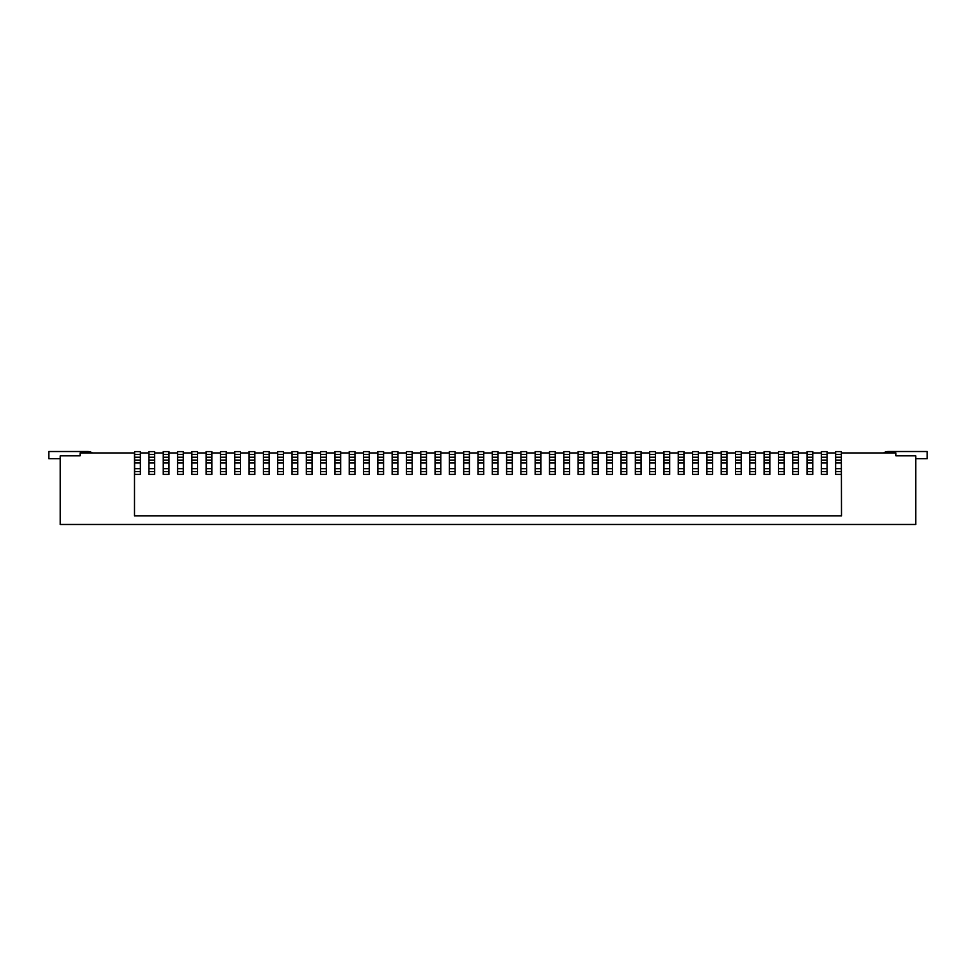 <?xml version="1.0" encoding="UTF-8"?>
<svg xmlns="http://www.w3.org/2000/svg" width="976" height="976" viewBox="0 0 976 976"><rect width="100%" height="100%" fill="white"/><g stroke="black" fill="none" stroke-linecap="round" stroke-linejoin="round"><path stroke-width="1.46" d="M92.452 452.949A8.589 8.589 0 0 0 87.718 451.522L48.8 451.522L48.8 458.671L60.244 458.671M263.398 471.542L263.398 474.409L269.12 474.409L269.12 471.542L263.398 471.542L263.398 460.099L269.12 460.099L269.12 462.966L263.398 462.966M263.398 457.244L269.12 457.244L269.12 451.62L263.398 451.62L263.398 460.099M477.984 457.244L483.706 457.244L483.706 451.62L477.984 451.62L477.984 460.099L483.706 460.099L483.706 462.966L477.984 462.966L477.984 471.542L483.706 471.542L483.706 474.409L477.984 474.409L477.984 471.542M349.225 468.687L354.947 468.687L354.947 462.966L349.225 462.966L349.225 471.542L354.947 471.542L354.947 474.409L349.225 474.409L349.225 471.542M163.248 457.244L168.97 457.244L168.97 451.62L163.248 451.62L163.248 460.099L168.97 460.099L168.97 462.966L163.248 462.966L163.248 460.099M168.97 457.244L168.97 460.099M249.087 462.966L249.087 451.62L254.809 451.62L254.809 462.966L249.087 462.966L249.087 474.409L254.809 474.409L254.809 462.966M477.984 468.687L483.706 468.687L483.706 471.542M163.248 471.542L168.97 471.542L168.97 474.409L163.248 474.409L163.248 462.966M134.639 457.244L140.361 457.244L140.361 451.62L134.639 451.62L134.639 460.099L140.361 460.099L140.361 462.966L134.639 462.966L134.639 471.542L140.361 471.542L140.361 474.409L134.639 474.409L134.639 471.542M506.593 471.542L506.593 474.409L512.315 474.409L512.315 462.966L506.593 462.966L506.593 471.542L512.315 471.542M506.593 457.244L512.315 457.244L512.315 451.62L506.593 451.62L506.593 462.966M412.177 460.099L406.455 460.099L406.455 451.62L412.177 451.62L412.177 462.966L406.455 462.966L406.455 471.542L412.177 471.542L412.177 474.409L406.455 474.409L406.455 471.542M349.225 462.966L349.225 451.62L354.947 451.62L354.947 462.966M234.777 457.244L240.499 457.244L240.499 451.62L234.777 451.62L234.777 460.099L240.499 460.099L240.499 462.966L234.777 462.966L234.777 471.542L240.499 471.542L240.499 474.409L234.777 474.409L234.777 471.542M240.499 457.244L240.499 460.099M334.927 468.687L340.648 468.687L340.648 462.966L334.927 462.966L334.927 471.542L340.648 471.542L340.648 474.409L334.927 474.409L334.927 471.542M134.639 468.687L140.361 468.687L140.361 471.542M535.214 457.244L540.936 457.244L540.936 451.62L535.214 451.62L535.214 460.099L540.936 460.099L540.936 462.966L535.214 462.966L535.214 474.409L540.936 474.409L540.936 471.542L535.214 471.542M540.936 457.244L540.936 460.099M263.398 468.687L269.12 468.687L269.12 471.542M334.927 457.244L340.648 457.244L340.648 451.62L334.927 451.62L334.927 460.099L340.648 460.099L340.648 462.966M340.648 457.244L340.648 460.099M492.294 460.099L492.294 454.474L498.016 454.474L498.016 462.966L492.294 462.966L492.294 460.099L498.016 460.099M134.639 460.099L134.639 462.966M377.846 462.966L377.846 454.474L383.568 454.474L383.568 462.966L377.846 462.966L377.846 474.409L383.568 474.409L383.568 471.542L377.846 471.542M463.685 462.966L463.685 454.474L469.407 454.474L469.407 462.966L463.685 462.966L463.685 474.409L469.407 474.409L469.407 471.542L463.685 471.542M392.145 468.687L397.866 468.687L397.866 462.966L392.145 462.966L392.145 471.542L397.866 471.542L397.866 474.409L392.145 474.409L392.145 471.542M226.2 471.542L226.2 474.409L220.478 474.409L220.478 471.542L226.2 471.542L226.2 462.966L220.478 462.966L220.478 460.099L226.2 460.099L226.2 462.966M191.857 462.966L191.857 451.62L197.579 451.62L197.579 462.966L191.857 462.966L191.857 474.409L197.579 474.409L197.579 471.542L191.857 471.542M841.507 452.949L895.87 452.949L895.87 455.816L915.756 455.816L915.756 524.478L60.244 524.478L60.244 455.816L80.13 455.816L80.13 452.949L134.493 452.949L134.493 515.901L841.507 515.901L841.361 452.949M140.361 457.244L140.361 460.099M140.361 468.687L140.361 462.966M512.315 457.244L512.315 462.966M269.12 457.244L269.12 460.099M383.568 454.474L383.568 451.62L377.846 451.62L377.846 454.474M220.478 460.099L220.478 451.62L226.2 451.62L226.2 460.099M492.294 462.966L492.294 468.687L498.016 468.687L498.016 462.966M177.559 468.687L183.281 468.687L183.281 462.966L177.559 462.966L177.559 474.409L183.281 474.409L183.281 471.542L177.559 471.542M420.766 460.099L420.766 451.62L426.488 451.62L426.488 462.966L420.766 462.966L420.766 460.099L426.488 460.099M191.857 460.099L197.579 460.099M406.455 468.687L412.177 468.687L412.177 462.966M412.177 468.687L412.177 471.542M463.685 468.687L469.407 468.687L469.407 462.966M498.016 471.542L498.016 474.409L492.294 474.409L492.294 471.542L498.016 471.542L498.016 468.687M492.294 468.687L492.294 471.542M177.559 457.244L183.281 457.244L183.281 451.62L177.559 451.62L177.559 462.966M492.294 454.474L492.294 451.62L498.016 451.62L498.016 454.474M377.846 468.687L383.568 468.687L383.568 471.542M340.648 468.687L340.648 471.542M334.927 460.099L334.927 462.966M383.568 468.687L383.568 462.966M469.407 454.474L469.407 451.62L463.685 451.62L463.685 454.474M234.777 460.099L234.777 462.966M177.559 460.099L183.281 460.099L183.281 462.966M183.281 457.244L183.281 460.099M420.766 462.966L420.766 468.687L426.488 468.687L426.488 462.966M392.145 457.244L397.866 457.244L397.866 451.62L392.145 451.62L392.145 462.966M469.407 468.687L469.407 471.542M397.866 457.244L397.866 462.966M397.866 468.687L397.866 471.542M234.777 468.687L240.499 468.687L240.499 462.966M240.499 468.687L240.499 471.542M220.478 471.542L220.478 462.966M191.857 468.687L197.579 468.687L197.579 471.542M426.488 468.687L426.488 474.409L420.766 474.409L420.766 471.542L426.488 471.542M420.766 468.687L420.766 471.542M183.281 468.687L183.281 471.542M392.145 460.099L397.866 460.099M377.846 460.099L383.568 460.099M163.248 468.687L168.97 468.687L168.97 462.966M463.685 460.099L469.407 460.099M455.097 460.099L455.097 462.966L449.375 462.966L449.375 460.099L455.097 460.099L455.097 451.62L449.375 451.62L449.375 454.474L455.097 454.474M449.375 471.542L455.097 471.542L455.097 474.409L449.375 474.409L449.375 462.966M277.696 457.244L283.418 457.244L283.418 451.62L277.696 451.62L277.696 460.099L283.418 460.099L283.418 462.966L277.696 462.966L277.696 474.409L283.418 474.409L283.418 471.542L277.696 471.542M283.418 457.244L283.418 460.099M449.375 468.687L455.097 468.687L455.097 462.966M455.097 468.687L455.097 471.542M277.696 468.687L283.418 468.687L283.418 462.966M835.639 452.949L827.062 452.949M821.328 452.949L812.752 452.949M807.03 452.949L798.441 452.949M792.719 452.949L784.143 452.949M778.421 452.949L769.832 452.949M764.11 452.949L755.522 452.949M749.8 452.949L741.223 452.949M735.501 452.949L726.913 452.949M721.191 452.949L712.602 452.949M706.88 452.949L698.304 452.949M692.582 452.949L683.993 452.949M678.271 452.949L669.695 452.949M663.961 452.949L655.384 452.949M649.662 452.949L641.073 452.949M635.352 452.949L626.775 452.949M621.053 452.949L612.464 452.949M606.743 452.949L598.154 452.949M592.432 452.949L583.855 452.949M578.134 452.949L569.545 452.949M563.823 452.949L555.234 452.949M549.512 452.949L540.936 452.949M535.214 452.949L526.625 452.949M520.903 452.949L512.315 452.949M506.593 452.949L498.016 452.949M492.294 452.949L483.706 452.949M477.984 452.949L469.407 452.949M463.685 452.949L455.097 452.949M449.375 452.949L440.786 452.949M435.064 452.949L426.488 452.949M420.766 452.949L412.177 452.949M406.455 452.949L397.866 452.949M392.145 452.949L383.568 452.949M377.846 452.949L369.257 452.949M363.536 452.949L354.947 452.949M349.225 452.949L340.648 452.949M334.927 452.949L326.338 452.949M320.616 452.949L312.039 452.949M306.305 452.949L297.729 452.949M292.007 452.949L283.418 452.949M277.696 452.949L269.12 452.949M263.398 452.949L254.809 452.949M249.087 452.949L240.499 452.949M234.777 452.949L226.2 452.949M220.478 452.949L211.89 452.949M206.168 452.949L197.579 452.949M191.857 452.949L183.281 452.949M177.559 452.949L168.97 452.949M163.248 452.949L154.672 452.949M148.938 452.949L140.361 452.949M277.696 460.099L277.696 462.966M283.418 468.687L283.418 471.542M535.214 460.099L535.214 462.966M535.214 468.687L540.936 468.687L540.936 462.966M449.375 454.474L449.375 460.099M168.97 468.687L168.97 471.542M540.936 468.687L540.936 471.542M406.455 460.099L406.455 462.966M197.579 468.687L197.579 462.966M249.087 471.542L254.809 471.542M483.706 468.687L483.706 462.966M349.225 460.099L354.947 460.099M506.593 460.099L512.315 460.099M354.947 468.687L354.947 471.542M249.087 460.099L254.809 460.099M483.706 457.244L483.706 460.099M269.12 468.687L269.12 462.966M477.984 460.099L477.984 462.966M440.786 471.542L440.786 474.409L435.064 474.409L435.064 471.542L440.786 471.542L440.786 462.966L435.064 462.966L435.064 471.542M435.064 457.244L440.786 457.244L440.786 451.62L435.064 451.62L435.064 462.966M435.064 460.099L440.786 460.099L440.786 462.966M440.786 457.244L440.786 460.099M297.729 471.542L297.729 474.409L292.007 474.409L292.007 471.542L297.729 471.542L297.729 462.966L292.007 462.966L292.007 471.542M292.007 457.244L297.729 457.244L297.729 451.62L292.007 451.62L292.007 462.966M292.007 460.099L297.729 460.099L297.729 462.966M297.729 457.244L297.729 460.099M369.257 460.099L363.536 460.099L363.536 451.62L369.257 451.62L369.257 462.966L363.536 462.966L363.536 471.542L369.257 471.542L369.257 474.409L363.536 474.409L363.536 471.542M363.536 468.687L369.257 468.687L369.257 462.966M369.257 468.687L369.257 471.542M363.536 460.099L363.536 462.966M211.89 460.099L206.168 460.099L206.168 451.62L211.89 451.62L211.89 462.966L206.168 462.966L206.168 471.542L211.89 471.542L211.89 474.409L206.168 474.409L206.168 471.542M206.168 468.687L211.89 468.687L211.89 462.966M211.89 468.687L211.89 471.542M206.168 460.099L206.168 462.966M526.625 471.542L526.625 474.409L520.903 474.409L520.903 471.542L526.625 471.542L526.625 462.966L520.903 462.966L520.903 471.542M520.903 457.244L526.625 457.244L526.625 451.62L520.903 451.62L520.903 462.966M520.903 460.099L526.625 460.099L526.625 462.966M526.625 457.244L526.625 460.099M312.039 471.542L312.039 474.409L306.305 474.409L306.305 471.542L312.039 471.542L312.039 462.966L306.305 462.966L306.305 471.542M306.305 457.244L312.039 457.244L312.039 451.62L306.305 451.62L306.305 462.966M306.305 460.099L312.039 460.099L312.039 462.966M312.039 457.244L312.039 460.099M154.672 471.542L154.672 474.409L148.938 474.409L148.938 471.542L154.672 471.542L154.672 462.966L148.938 462.966L148.938 471.542M148.938 457.244L154.672 457.244L154.672 451.62L148.938 451.62L148.938 462.966M148.938 460.099L154.672 460.099L154.672 462.966M154.672 457.244L154.672 460.099M326.338 471.542L326.338 474.409L320.616 474.409L320.616 471.542L326.338 471.542L326.338 462.966L320.616 462.966L320.616 471.542M320.616 457.244L326.338 457.244L326.338 451.62L320.616 451.62L320.616 462.966M320.616 460.099L326.338 460.099L326.338 462.966M326.338 457.244L326.338 460.099M807.03 460.099L812.752 460.099L812.752 451.62L807.03 451.62L807.03 462.966L812.752 462.966L812.752 471.542L807.03 471.542L807.03 474.409L812.752 474.409L812.752 471.542M812.752 468.687L807.03 468.687L807.03 462.966M807.03 468.687L807.03 471.542M812.752 460.099L812.752 462.966M683.993 471.542L683.993 468.687L678.271 468.687L678.271 474.409L683.993 474.409L683.993 471.542L678.271 471.542M678.271 468.687L678.271 462.966L683.993 462.966L683.993 460.099L678.271 460.099L678.271 462.966M678.271 457.244L678.271 451.62L683.993 451.62L683.993 457.244L678.271 457.244L678.271 460.099M683.993 457.244L683.993 460.099M683.993 468.687L683.993 462.966M606.743 460.099L612.464 460.099L612.464 451.62L606.743 451.62L606.743 462.966L612.464 462.966L612.464 471.542L606.743 471.542L606.743 474.409L612.464 474.409L612.464 471.542M612.464 468.687L606.743 468.687L606.743 462.966M606.743 468.687L606.743 471.542M612.464 460.099L612.464 462.966M764.11 460.099L769.832 460.099L769.832 451.62L764.11 451.62L764.11 462.966L769.832 462.966L769.832 471.542L764.11 471.542L764.11 474.409L769.832 474.409L769.832 471.542M769.832 468.687L764.11 468.687L764.11 462.966M764.11 468.687L764.11 471.542M769.832 460.099L769.832 462.966M583.855 471.542L583.855 468.687L578.134 468.687L578.134 474.409L583.855 474.409L583.855 471.542L578.134 471.542M578.134 468.687L578.134 462.966L583.855 462.966L583.855 460.099L578.134 460.099L578.134 462.966M578.134 457.244L578.134 451.62L583.855 451.62L583.855 457.244L578.134 457.244L578.134 460.099M583.855 457.244L583.855 460.099M583.855 468.687L583.855 462.966M669.695 471.542L669.695 468.687L663.961 468.687L663.961 474.409L669.695 474.409L669.695 471.542L663.961 471.542M663.961 468.687L663.961 462.966L669.695 462.966L669.695 460.099L663.961 460.099L663.961 462.966M663.961 457.244L663.961 451.62L669.695 451.62L669.695 457.244L663.961 457.244L663.961 460.099M669.695 457.244L669.695 460.099M669.695 468.687L669.695 462.966M827.062 471.542L827.062 468.687L821.328 468.687L821.328 474.409L827.062 474.409L827.062 471.542L821.328 471.542M821.328 468.687L821.328 462.966L827.062 462.966L827.062 460.099L821.328 460.099L821.328 462.966M821.328 457.244L821.328 451.62L827.062 451.62L827.062 457.244L821.328 457.244L821.328 460.099M827.062 457.244L827.062 460.099M827.062 468.687L827.062 462.966M655.384 471.542L655.384 468.687L649.662 468.687L649.662 474.409L655.384 474.409L655.384 471.542L649.662 471.542M649.662 468.687L649.662 462.966L655.384 462.966L655.384 460.099L649.662 460.099L649.662 462.966M649.662 457.244L649.662 451.62L655.384 451.62L655.384 457.244L649.662 457.244L649.662 460.099M655.384 457.244L655.384 460.099M655.384 468.687L655.384 462.966M841.361 471.542L841.361 468.687L835.639 468.687L835.639 474.409L841.361 474.409L841.361 471.542L835.639 471.542M835.639 468.687L835.639 462.966L841.361 462.966L841.361 460.099L835.639 460.099L835.639 462.966M835.639 457.244L835.639 451.62L841.361 451.62L841.361 457.244L835.639 457.244L835.639 460.099M841.361 457.244L841.361 460.099M841.361 468.687L841.361 462.966M549.512 460.099L555.234 460.099L555.234 451.62L549.512 451.62L549.512 462.966L555.234 462.966L555.234 471.542L549.512 471.542L549.512 474.409L555.234 474.409L555.234 471.542M555.234 468.687L549.512 468.687L549.512 462.966M549.512 468.687L549.512 471.542M555.234 460.099L555.234 462.966M621.053 460.099L626.775 460.099L626.775 451.62L621.053 451.62L621.053 462.966L626.775 462.966L626.775 471.542L621.053 471.542L621.053 474.409L626.775 474.409L626.775 471.542M626.775 468.687L621.053 468.687L621.053 462.966M621.053 468.687L621.053 471.542M626.775 460.099L626.775 462.966M741.223 471.542L741.223 468.687L735.501 468.687L735.501 474.409L741.223 474.409L741.223 471.542L735.501 471.542M735.501 468.687L735.501 462.966L741.223 462.966L741.223 460.099L735.501 460.099L735.501 462.966M735.501 457.244L735.501 451.62L741.223 451.62L741.223 457.244L735.501 457.244L735.501 460.099M741.223 457.244L741.223 460.099M741.223 468.687L741.223 462.966M726.913 471.542L726.913 468.687L721.191 468.687L721.191 474.409L726.913 474.409L726.913 471.542L721.191 471.542M721.191 468.687L721.191 462.966L726.913 462.966L726.913 460.099L721.191 460.099L721.191 462.966M721.191 457.244L721.191 451.62L726.913 451.62L726.913 457.244L721.191 457.244L721.191 460.099M726.913 457.244L726.913 460.099M726.913 468.687L726.913 462.966M778.421 460.099L784.143 460.099L784.143 451.62L778.421 451.62L778.421 462.966L784.143 462.966L784.143 471.542L778.421 471.542L778.421 474.409L784.143 474.409L784.143 471.542M784.143 468.687L778.421 468.687L778.421 462.966M778.421 468.687L778.421 471.542M784.143 460.099L784.143 462.966M598.154 471.542L598.154 468.687L592.432 468.687L592.432 474.409L598.154 474.409L598.154 471.542L592.432 471.542M592.432 468.687L592.432 462.966L598.154 462.966L598.154 460.099L592.432 460.099L592.432 462.966M592.432 457.244L592.432 451.62L598.154 451.62L598.154 457.244L592.432 457.244L592.432 460.099M598.154 457.244L598.154 460.099M598.154 468.687L598.154 462.966M755.522 471.542L755.522 468.687L749.8 468.687L749.8 474.409L755.522 474.409L755.522 471.542L749.8 471.542M749.8 468.687L749.8 462.966L755.522 462.966L755.522 460.099L749.8 460.099L749.8 462.966M749.8 457.244L749.8 451.62L755.522 451.62L755.522 457.244L749.8 457.244L749.8 460.099M755.522 457.244L755.522 460.099M755.522 468.687L755.522 462.966M563.823 460.099L569.545 460.099L569.545 451.62L563.823 451.62L563.823 462.966L569.545 462.966L569.545 471.542L563.823 471.542L563.823 474.409L569.545 474.409L569.545 471.542M569.545 468.687L563.823 468.687L563.823 462.966M563.823 468.687L563.823 471.542M569.545 460.099L569.545 462.966M635.352 460.099L641.073 460.099L641.073 451.62L635.352 451.62L635.352 462.966L641.073 462.966L641.073 471.542L635.352 471.542L635.352 474.409L641.073 474.409L641.073 471.542M641.073 468.687L635.352 468.687L635.352 462.966M635.352 468.687L635.352 471.542M641.073 460.099L641.073 462.966M692.582 460.099L698.304 460.099L698.304 451.62L692.582 451.62L692.582 462.966L698.304 462.966L698.304 471.542L692.582 471.542L692.582 474.409L698.304 474.409L698.304 471.542M698.304 468.687L692.582 468.687L692.582 462.966M692.582 468.687L692.582 471.542M698.304 460.099L698.304 462.966M792.719 460.099L798.441 460.099L798.441 451.62L792.719 451.62L792.719 462.966L798.441 462.966L798.441 471.542L792.719 471.542L792.719 474.409L798.441 474.409L798.441 471.542M798.441 468.687L792.719 468.687L792.719 462.966M792.719 468.687L792.719 471.542M798.441 460.099L798.441 462.966M706.88 460.099L712.602 460.099L712.602 451.62L706.88 451.62L706.88 462.966L712.602 462.966L712.602 471.542L706.88 471.542L706.88 474.409L712.602 474.409L712.602 471.542M712.602 468.687L706.88 468.687L706.88 462.966M706.88 468.687L706.88 471.542M712.602 460.099L712.602 462.966M915.756 458.671L927.2 458.671L927.2 451.522L888.282 451.522A8.589 8.589 0 0 0 883.548 452.949M506.593 454.474L512.315 454.474M234.777 454.474L240.499 454.474M492.294 457.244L498.016 457.244M377.846 457.244L383.568 457.244M463.685 457.244L469.407 457.244M191.857 457.244L197.579 457.244M263.398 454.474L269.12 454.474M420.766 454.474L426.488 454.474M420.766 457.244L426.488 457.244M406.455 457.244L412.177 457.244M177.559 454.474L183.281 454.474M334.927 454.474L340.648 454.474M220.478 468.687L226.2 468.687M220.478 454.474L226.2 454.474M220.478 457.244L226.2 457.244M506.593 468.687L512.315 468.687M134.639 454.474L140.361 454.474M191.857 454.474L197.579 454.474M249.087 454.474L254.809 454.474M249.087 457.244L254.809 457.244M163.248 454.474L168.97 454.474M449.375 457.244L455.097 457.244M406.455 454.474L412.177 454.474M535.214 454.474L540.936 454.474M249.087 468.687L254.809 468.687M349.225 454.474L354.947 454.474M349.225 457.244L354.947 457.244M392.145 454.474L397.866 454.474M277.696 454.474L283.418 454.474M435.064 454.474L440.786 454.474M435.064 468.687L440.786 468.687M292.007 454.474L297.729 454.474M292.007 468.687L297.729 468.687M363.536 454.474L369.257 454.474M363.536 457.244L369.257 457.244M206.168 454.474L211.89 454.474M206.168 457.244L211.89 457.244M520.903 454.474L526.625 454.474M520.903 468.687L526.625 468.687M306.305 454.474L312.039 454.474M306.305 468.687L312.039 468.687M148.938 454.474L154.672 454.474M148.938 468.687L154.672 468.687M320.616 454.474L326.338 454.474M320.616 468.687L326.338 468.687M477.984 454.474L483.706 454.474M812.752 454.474L807.03 454.474M812.752 457.244L807.03 457.244M683.993 454.474L678.271 454.474M612.464 454.474L606.743 454.474M612.464 457.244L606.743 457.244M769.832 454.474L764.11 454.474M769.832 457.244L764.11 457.244M583.855 454.474L578.134 454.474M669.695 454.474L663.961 454.474M827.062 454.474L821.328 454.474M655.384 454.474L649.662 454.474M841.361 454.474L835.639 454.474M555.234 454.474L549.512 454.474M555.234 457.244L549.512 457.244M626.775 454.474L621.053 454.474M626.775 457.244L621.053 457.244M741.223 454.474L735.501 454.474M726.913 454.474L721.191 454.474M784.143 454.474L778.421 454.474M784.143 457.244L778.421 457.244M598.154 454.474L592.432 454.474M755.522 454.474L749.8 454.474M569.545 454.474L563.823 454.474M569.545 457.244L563.823 457.244M641.073 454.474L635.352 454.474M641.073 457.244L635.352 457.244M698.304 454.474L692.582 454.474M698.304 457.244L692.582 457.244M798.441 454.474L792.719 454.474M798.441 457.244L792.719 457.244M712.602 454.474L706.88 454.474M712.602 457.244L706.88 457.244"/></g></svg>
